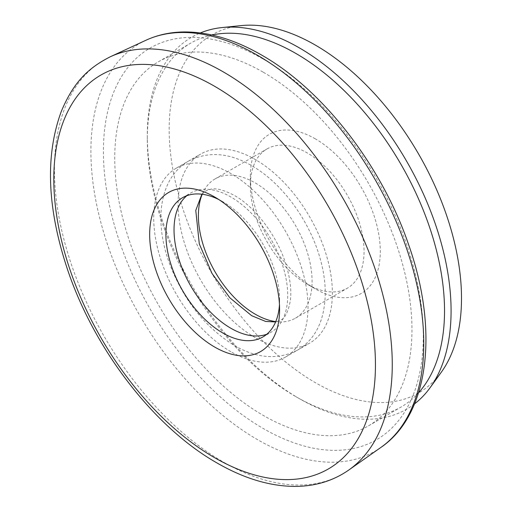 <?xml version="1.0" encoding="UTF-8"?>
<svg xmlns="http://www.w3.org/2000/svg" width="512" height="512" viewBox="0 0 512 512"><rect width="100%" height="100%" fill="white"/><g stroke="black" fill="none" stroke-linecap="round" stroke-linejoin="round"><path stroke-width="0.38" stroke-dasharray="2.56 1.92" d="M315.328 138.848A91.878 53.043 -120 0 0 250.362 176.358A91.878 53.043 -120 0 0 315.328 288.883L315.328 288.883A91.878 53.043 -120 0 0 380.294 251.373A91.878 53.043 -120 0 0 315.328 138.848M307.206 284.192L315.328 288.883L307.206 284.192A80.39 46.413 60 0 1 250.362 185.734A80.39 46.413 60 0 1 267.008 148.934A80.39 46.413 60 0 1 307.206 152.915A80.39 46.413 60 0 1 359.725 223.757A80.39 46.413 60 0 1 347.398 288.173A80.39 46.413 60 0 1 307.206 284.192M279.456 304.589A80.39 46.413 -120 0 0 279.597 300.134A80.39 46.413 -120 0 0 222.752 201.677L214.63 196.986L222.752 201.677A80.39 46.413 -120 0 0 218.829 199.565M211.974 35.002A210.163 121.338 -120 0 0 190.835 43.059A210.163 121.338 -120 0 0 147.309 139.27A210.163 121.338 -120 0 0 295.917 396.672A210.163 121.338 -120 0 0 400.998 407.078A210.163 121.338 -120 0 0 418.547 392.8M414.528 403.885A214.803 124.013 60 0 1 299.194 398.56L295.917 396.672L299.194 398.56A214.803 124.013 60 0 1 147.309 135.488A214.803 124.013 60 0 1 200.365 32.941M255.232 337.645A109.101 62.989 60 0 1 183.955 241.498A109.101 62.989 60 0 1 200.685 154.074A109.101 62.989 60 0 1 255.232 159.475A109.101 62.989 60 0 1 326.509 255.622A109.101 62.989 60 0 1 309.786 343.046A109.101 62.989 60 0 1 255.232 337.645M230.867 351.706A109.101 62.989 60 0 1 159.597 255.565A109.101 62.989 60 0 1 176.32 168.141A109.101 62.989 60 0 1 230.867 173.542A109.101 62.989 60 0 1 302.144 269.683A109.101 62.989 60 0 1 285.421 357.114A109.101 62.989 60 0 1 230.867 351.706M186.822 195.706A80.39 46.413 60 0 1 190.675 193.005A80.39 46.413 60 0 1 230.867 196.986A80.39 46.413 60 0 1 283.386 267.827A80.39 46.413 60 0 1 271.066 332.243A80.39 46.413 60 0 1 266.797 334.234M263.354 72.269A210.163 121.338 60 0 1 400.653 257.472A210.163 121.338 60 0 1 368.435 425.882A210.163 121.338 60 0 1 263.354 415.469A210.163 121.338 60 0 1 126.054 230.272A210.163 121.338 60 0 1 158.272 61.862A210.163 121.338 60 0 1 263.354 72.269M441.28 372.243A206.72 119.354 60 0 1 315.328 382.65A206.72 119.354 60 0 1 174.298 176.832A206.72 119.354 60 0 1 241.146 25.6M202.221 194.253A80.39 46.413 60 0 1 215.04 178.938A80.39 46.413 60 0 1 255.232 182.918A80.39 46.413 60 0 1 307.75 253.76A80.39 46.413 60 0 1 295.43 318.182A80.39 46.413 60 0 1 275.757 321.619M263.354 59.174A226.202 130.598 60 0 1 423.302 336.218A226.202 130.598 60 0 1 263.354 428.57A226.202 130.598 60 0 1 103.405 151.526A226.202 130.598 60 0 1 263.354 59.174M145.907 40.262A235.366 135.891 -120 0 0 101.971 226.566A235.366 135.891 -120 0 0 257.331 439.526A235.366 135.891 -120 0 0 380.96 447.386M348.819 470.003A238.893 137.926 60 0 1 223.341 462.029A238.893 137.926 60 0 1 65.658 245.875A238.893 137.926 60 0 1 110.253 56.787M250.362 185.734L250.362 176.358M176.32 168.141L200.685 154.074M182.554 197.69L190.675 193.005M368.435 425.882L400.998 407.078M215.04 178.938L267.008 148.934M295.43 318.182L347.398 288.173M158.272 61.862L190.835 43.059M262.944 336.934L271.066 332.243M285.421 357.114L309.786 343.046M147.309 139.27L147.309 135.488M279.597 300.134L279.597 309.51M201.882 194.208L205.728 190.944L210.861 189.184C216.23 187.93 224.09 190.035 234.438 195.494C255.68 207.155 278.854 238.118 286.816 267.322C290.406 280.224 291.571 291.373 290.323 300.774C288.192 312.045 284.87 318.534 280.378 320.243L275.629 321.939M188.499 161.107C208.006 151.078 229.062 152.595 251.667 165.658C282.317 183.053 309.984 221.197 320.333 259.238C326.368 280.934 326.829 300.595 321.722 318.208C317.382 332.39 309.344 343.014 297.6 350.08C278.099 360.109 257.043 358.592 234.438 345.53C205.37 327.552 183.795 300.435 169.715 264.173C159.706 237.376 156.851 206.842 168.224 183.245C172.947 173.67 179.706 166.285 188.499 161.107"/><path stroke-width="0.77" d="M214.63 347.021A91.878 53.043 60 0 1 149.664 234.496A91.878 53.043 60 0 1 214.63 196.986L214.63 196.986A91.878 53.043 60 0 1 279.597 309.51A91.878 53.043 60 0 1 214.63 347.021M218.829 199.565A80.39 46.413 -120 0 0 182.554 197.69A80.39 46.413 -120 0 0 170.234 262.112A80.39 46.413 -120 0 0 222.752 332.954A80.39 46.413 -120 0 0 262.944 336.934A80.39 46.413 -120 0 0 279.456 304.589M418.547 392.8A210.163 121.338 -120 0 0 427.373 220.922A210.163 121.338 -120 0 0 295.917 53.472A210.163 121.338 -120 0 0 211.974 35.002M200.365 32.941A214.803 124.013 60 0 1 222.112 27.552A214.803 124.013 60 0 1 299.194 47.795A214.803 124.013 60 0 1 431.059 212.275A214.803 124.013 60 0 1 430.067 387.744A214.803 124.013 60 0 1 414.528 403.885M266.797 334.234A80.39 46.413 60 0 1 230.867 328.262A80.39 46.413 60 0 1 179.52 261.133A80.39 46.413 60 0 1 186.822 195.706M222.112 27.552L241.146 25.6A206.72 119.354 60 0 1 315.328 45.075A206.72 119.354 60 0 1 442.234 203.373A206.72 119.354 60 0 1 441.28 372.243L430.067 387.744M275.757 321.619A80.39 46.413 60 0 1 255.232 314.202A80.39 46.413 60 0 1 202.221 194.253M145.907 40.262C157.798 34.79 170.752 32.013 184.768 31.942C209.331 31.987 234.886 39.667 261.453 54.97C323.072 89.862 382.074 166.234 408.736 245.005C439.002 330.746 429.082 414.528 380.96 447.386A235.366 135.891 -120 0 0 409.389 257.018A235.366 135.891 -120 0 0 257.331 55.168A235.366 135.891 -120 0 0 145.907 40.262L110.253 56.787A238.893 137.926 60 0 1 223.341 71.917A238.893 137.926 60 0 1 377.677 276.781A238.893 137.926 60 0 1 348.819 470.003C333.696 480.538 316.352 486.003 296.787 486.4C271.174 486.675 244.582 478.867 217.005 462.963C154.362 427.469 94.637 350.003 67.725 270.118C47.104 208.608 44.986 155.648 61.363 111.251C73.958 81.293 88.794 67.75 110.253 56.787M214.63 457.702A227.437 131.315 -120 0 0 375.45 364.851A227.437 131.315 -120 0 0 214.63 86.298A227.437 131.315 -120 0 0 53.805 179.149A227.437 131.315 -120 0 0 214.63 457.702M380.96 447.386L348.819 470.003M275.629 321.939L265.645 321.446L251.667 315.693L229.837 297.779L212 273.44L199.29 243.866L195.776 210.413L201.882 194.208"/></g></svg>
